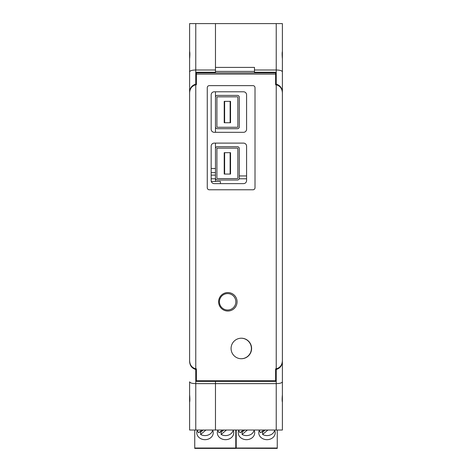 <?xml version="1.0" encoding="UTF-8"?>
<svg xmlns="http://www.w3.org/2000/svg" width="472" height="472" viewBox="0 0 472 472"><rect width="100%" height="100%" fill="white"/><g stroke="black" fill="none" stroke-linecap="round" stroke-linejoin="round"><path stroke-width="0.71" d="M189.608 402.209L189.608 394.716C189.95 398.598 189.95 401.094 189.608 402.209L189.608 430.022L195.768 430.022L195.768 383.63L215.474 383.63L215.474 430.022L215.474 380.757L215.474 381.376L196.181 381.376L196.181 368.85M195.768 430.022L282.392 430.022L282.392 413.602L282.392 425.915M196.181 369.47L195.768 369.47L195.768 383.63C192.08 383.541 190.027 382.934 189.608 381.807L189.608 394.716M195.768 369.47C191.473 368.189 189.419 365.027 189.608 359.988L189.608 23.6L215.474 23.6L215.474 69.992L195.768 69.992L195.768 23.6M189.608 359.988L189.608 334.701M189.608 51.413C189.95 52.551 189.95 55.047 189.608 58.906M189.608 71.815C190.027 70.688 192.08 70.08 195.768 69.992L195.768 84.152C191.473 85.432 189.419 88.594 189.608 93.633M196.181 84.771L196.181 72.245L215.474 72.245L215.474 72.865L215.474 69.992M215.474 91.792L215.474 132.313L215.474 91.792M192.688 430.022L194.741 430.022L194.741 448.4L235.793 448.4L235.793 430.022M211.297 181.449L215.474 181.449L215.474 178.782L211.161 178.782M215.474 175.118L211.161 175.118M215.474 175.938L215.474 143.11M211.161 168.516L215.474 168.516M215.474 172.622L211.161 172.622M196.181 84.152L195.768 84.152M282.392 402.209L282.392 430.022L282.392 402.209C282.049 401.07 282.049 398.569 282.392 394.716L282.392 381.807C281.973 382.928 279.92 383.541 276.232 383.63L215.474 383.63L215.474 381.376L275.819 381.376L275.819 368.85M275.819 84.771L275.819 72.245L254.473 72.245L254.473 67.402L215.474 67.402L215.474 23.6L276.232 23.6L276.232 69.992C279.92 70.08 281.973 70.688 282.392 71.815L282.392 58.906C282.049 55.023 282.049 52.528 282.392 51.413L282.392 118.92M215.58 178.782L215.474 181.449L220.4 181.449L220.4 183.626M282.392 27.706L282.392 40.02L282.392 23.6L276.232 23.6M282.392 40.02L282.392 50.286M282.392 382.403L282.392 359.988C282.58 365.027 280.527 368.189 276.232 369.47L275.819 369.47M282.392 381.807L282.392 413.602M282.392 403.336L282.392 402.309M236.207 448.288L277.259 448.4L277.259 430.022L279.312 430.022M246.59 178.782L239.18 178.782M246.59 175.938L239.286 175.938M254.473 71.402L215.474 71.402M254.473 69.992L276.232 69.992L276.232 84.152C280.527 85.432 282.58 88.594 282.392 93.633L282.392 71.815M282.392 23.6L282.392 51.413L282.392 23.6M276.232 84.152L275.819 84.152M243.511 91.792A3.08 3.08 -31.7 0 1 246.59 94.872L246.59 129.234A3.08 3.08 -31.7 0 1 243.511 132.313L214.241 132.313A3.08 3.08 0 0 1 211.161 129.234L211.161 94.872A3.08 3.08 -31.7 0 1 214.241 91.792L243.511 91.792A3.08 3.08 0 0 1 246.59 94.872M243.511 143.11A3.08 3.08 -31.7 0 1 246.59 146.19L246.59 180.552A3.08 3.08 -31.7 0 1 243.511 183.626L214.241 183.626A3.08 3.08 0 0 1 211.161 180.552L211.161 146.19A3.08 3.08 -31.7 0 1 214.241 143.11L243.511 143.11A3.08 3.08 0 0 1 246.59 146.19M207.261 87.686A2.053 2.053 0 0 1 209.314 85.633L252.957 85.633A2.053 2.053 0 0 1 255.01 87.686L255.01 187.732A2.053 2.053 0 0 1 252.957 189.785L209.314 189.785A2.053 2.053 0 0 1 207.261 187.732L207.261 87.686M275.618 380.757L196.382 380.757L196.382 368.85L195.768 368.85L195.768 84.771L196.382 84.771L196.382 72.865L275.618 72.865L275.618 84.771L276.232 84.771L276.232 368.85L275.618 368.85L275.618 380.757M227.846 311.036A9.239 9.239 0 0 1 218.607 301.797A9.239 9.239 0 0 1 227.846 292.563A9.239 9.239 0 0 1 237.08 301.797A9.239 9.239 0 0 1 227.846 311.036M241.339 358.738A10.266 10.266 0 0 1 231.073 348.478A10.266 10.266 0 0 1 241.339 338.212A10.266 10.266 0 0 1 251.6 348.478A10.266 10.266 0 0 1 241.339 358.738M195.768 84.771C191.473 86.046 189.419 89.208 189.608 94.252L189.608 359.369C189.419 364.413 191.473 367.576 195.768 368.85M276.232 368.85C280.527 367.576 282.58 364.413 282.392 359.369L282.392 94.252C282.58 89.208 280.527 86.046 276.232 84.771M230.13 101.356L230.542 101.356L230.542 122.744L230.13 122.744L230.13 101.356L224.631 101.356L224.631 122.744L230.13 122.744M224.631 122.744L224.218 122.744L224.218 101.356L224.631 101.356M237.44 96.843A0.413 0.413 0 0 1 237.847 97.25L237.847 126.85A0.413 0.413 0 0 1 237.44 127.263L217.321 127.263A0.413 0.413 0 0 1 216.908 126.85L216.908 97.25A0.413 0.413 0 0 1 217.321 96.843L237.44 96.843M215.474 126.85L215.474 97.25A1.847 1.847 0 0 1 217.321 95.403L237.44 95.403A1.847 1.847 0 0 1 239.286 97.25L239.286 126.85A1.847 1.847 0 0 1 237.44 128.697L217.321 128.697A1.847 1.847 0 0 1 215.474 126.85M230.13 152.674L230.542 152.674L230.542 174.062L230.13 174.062L230.13 152.674L224.631 152.674L224.631 174.062L230.13 174.062M224.631 174.062L224.218 174.062L224.218 152.674L224.631 152.674M237.44 148.155A0.413 0.413 0 0 1 237.847 148.568L237.847 178.168A0.413 0.413 0 0 1 237.44 178.575L217.321 178.575A0.413 0.413 0 0 1 216.908 178.168L216.908 148.568A0.413 0.413 0 0 1 217.321 148.155L237.44 148.155M215.474 178.168L215.474 148.568A1.847 1.847 0 0 1 217.321 146.721L237.44 146.721A1.847 1.847 0 0 1 239.286 148.568L239.286 178.168A1.847 1.847 0 0 1 237.44 180.015L217.321 180.015A1.847 1.847 0 0 1 215.474 178.168M227.64 293.59A8.213 8.213 0 0 1 235.847 301.797A8.213 8.213 0 0 1 227.64 310.01A8.213 8.213 0 0 1 219.427 301.797A8.213 8.213 0 0 1 227.64 293.59M241.233 338.212A10.266 10.266 0 0 1 251.393 348.478A10.266 10.266 0 0 1 241.233 358.738M211.161 94.872A3.08 3.08 0 0 1 214.241 91.792M246.59 129.234A3.08 3.08 0 0 1 243.511 132.313M211.161 146.19A3.08 3.08 0 0 1 214.241 143.11M246.59 180.552A3.08 3.08 0 0 1 243.511 183.626M233.05 430.022A8.213 6.885 0 0 1 233.74 432.789A8.213 6.885 0 0 1 225.533 439.674A8.213 6.885 0 0 1 217.321 432.789A8.213 6.885 0 0 1 218.011 430.022M212.524 430.022A8.213 6.885 0 0 1 213.214 432.789A8.213 6.885 0 0 1 205.007 439.674A8.213 6.885 0 0 1 196.794 432.789A8.213 6.885 0 0 1 197.485 430.022M226.442 430.022L221.15 434.458A7.764 6.514 180 0 0 231.02 433.685A7.764 6.514 180 0 0 233.168 430.257M221.15 434.458L221.15 432.222L223.775 430.022M220.365 431.709A7.764 6.514 180 0 0 221.15 432.222M217.893 430.257A7.764 6.514 180 0 0 219.12 432.753L222.377 430.022M205.916 430.022L200.624 434.458A7.764 6.514 180 0 0 210.494 433.685A7.764 6.514 180 0 0 212.642 430.257M200.624 434.458L200.624 432.222L203.249 430.022M199.839 431.709A7.764 6.514 180 0 0 200.624 432.222M197.367 430.257A7.764 6.514 180 0 0 198.594 432.753L201.851 430.022M236.207 448.4L236.207 430.022M274.515 430.022A8.213 6.885 -0 0 1 275.205 432.789A8.213 6.885 -0 0 1 266.993 439.674A8.213 6.885 -0 0 1 258.786 432.789A8.213 6.885 -0 0 1 259.476 430.022M253.989 430.022A8.213 6.885 -0 0 1 254.679 432.789A8.213 6.885 -0 0 1 246.467 439.674A8.213 6.885 -0 0 1 238.26 432.789A8.213 6.885 -0 0 1 238.95 430.022M267.907 430.022L262.615 434.458A7.764 6.514 180 0 0 272.486 433.685A7.764 6.514 180 0 0 274.633 430.257M262.615 434.458L262.615 432.222L265.24 430.022M261.83 431.709A7.764 6.514 180 0 0 262.615 432.222M259.358 430.257A7.764 6.514 180 0 0 260.585 432.753L263.842 430.022M247.381 430.022L242.089 434.458A7.764 6.514 180 0 0 251.959 433.685A7.764 6.514 180 0 0 254.107 430.257M242.089 434.458L242.089 432.222L244.714 430.022M241.304 431.709A7.764 6.514 180 0 0 242.089 432.222M238.832 430.257A7.764 6.514 180 0 0 240.059 432.753L243.316 430.022M276.232 369.47L276.232 430.022M196.382 74.092L275.618 74.092M235.793 448.028L194.741 448.028M277.259 448.028L236.207 448.028"/></g></svg>
